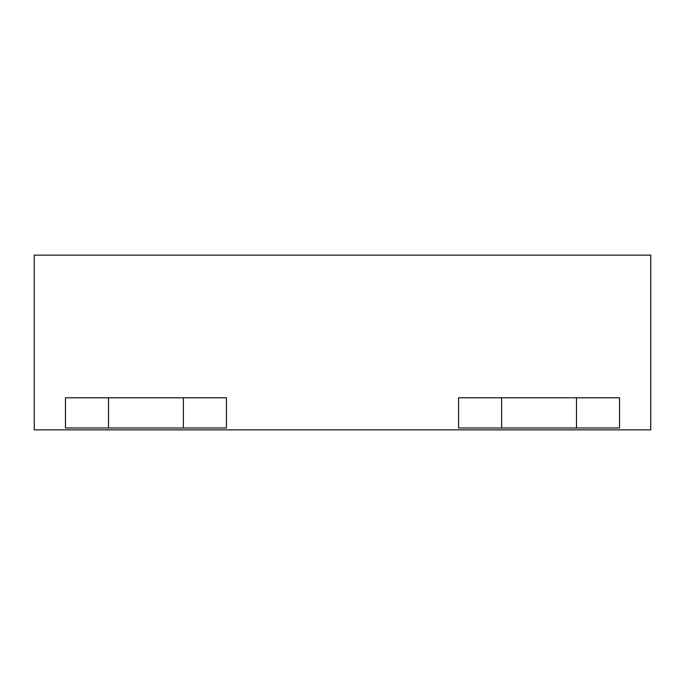 <?xml version="1.0" encoding="UTF-8"?>
<svg xmlns="http://www.w3.org/2000/svg" width="685" height="685" viewBox="0 0 685 685"><rect width="100%" height="100%" fill="white"/><g stroke="black" fill="none" stroke-linecap="round" stroke-linejoin="round"><path stroke-width="1.03" d="M650.75 255.145L650.75 429.855L34.25 429.855L34.25 255.145L650.75 255.145M501.617 397.788L619.548 397.788L619.548 427.988L458.565 427.988L458.565 397.788L501.617 397.788L501.617 427.988M576.496 397.788L576.496 427.988M108.504 397.788L226.435 397.788L226.435 427.988L65.452 427.988L65.452 397.788L108.504 397.788L108.504 427.988M183.383 397.788L183.383 427.988"/></g></svg>
